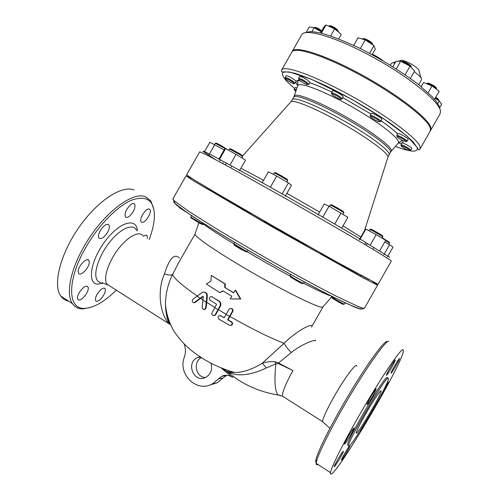 <?xml version="1.0" encoding="UTF-8"?>
<svg xmlns="http://www.w3.org/2000/svg" width="499" height="499" viewBox="0 0 499 499"><rect width="100%" height="100%" fill="white"/><g stroke="black" fill="none" stroke-linecap="round" stroke-linejoin="round"><path stroke-width="0.75" d="M219.841 292.639L222.822 290.848L231.736 296.213L230.201 298.901L240.337 298.976L235.191 290.156L233.657 292.844L224.737 287.493L224.812 283.919L211.27 275.373L210.94 281.093L206.337 284.025L219.841 292.639L223.109 291.023M235.191 290.156L235.64 290.225L240.786 299.032L230.201 298.901M240.337 298.976L240.786 299.032M224.737 287.493L233.744 292.695M224.812 283.919L225.274 284L225.199 287.567M211.27 275.373L225.274 284M216.447 304.721L211.981 312.705C211.532 314.707 212.281 315.642 214.233 315.518L215.181 314.669L219.891 306.261C220.851 304.103 220.421 302.332 218.599 300.947L212.075 296.874L210.659 296.705C209.112 297.716 208.944 298.889 210.16 300.223L216.292 304.059L216.447 304.721M211.632 296.68L219.073 300.997C220.895 302.382 221.319 304.153 220.365 306.305L215.668 314.694L214.72 315.543L213.765 315.63M200.105 298.246L202.75 296.331L203.274 296.824L202.182 307.453C202.307 309.012 203.062 309.667 204.453 309.424L205.657 307.733L206.842 296.094C206.717 293.088 205.32 291.778 202.663 292.164L192.951 299.238C191.728 301.334 192.14 302.463 194.186 302.644L200.105 298.246L197.005 296.15M203.162 296.443L195.159 302.444L193.837 302.725M204.297 292.077C206.355 292.414 207.372 293.774 207.341 296.156L206.156 307.771L204.952 309.461L204.029 309.523M228.935 309.392L224.17 317.807L220.814 315.83L219.204 315.68C217.72 316.728 217.658 317.9 219.005 319.198L229.247 325.155L230.987 325.279C232.447 324.188 232.472 323.021 231.056 321.78L227.581 319.797L232.347 311.376C232.808 309.355 232.01 308.407 229.945 308.544L228.935 309.392M230.993 308.469C232.721 308.762 233.326 309.748 232.808 311.407L228.055 319.815L231.53 321.799C232.946 323.034 232.921 324.194 231.467 325.292L230.463 325.417M227.581 319.797L228.055 319.815M220.19 315.593L224.12 317.526M170.87 325.41C167.446 320.264 165.643 313.353 165.456 304.671L165.456 304.658C165.537 294.111 167.913 284.025 172.585 274.4L179.047 262.012L195.121 233.881M323.015 306.835L311.457 327.144C315.175 322.104 299.943 327.924 284.087 343.293L262.237 363.241C252.157 369.428 242.982 372.522 234.717 372.516L234.692 372.516C229.334 372.373 225.236 371.031 222.411 368.499M242.533 156.405L242.302 155.513L239.857 153.804L230.538 148.746L229.646 148.995M228.673 150.324L229.453 148.952L239.857 154.665L242.67 156.555L241.884 157.927M191.042 217.926L200.111 223.465L202.893 224.6M290.2 276.122C256.654 258.058 215.063 233.014 203.96 224.388L200.841 223.041L190.824 217.109L191.448 215.549M227.382 149.613L221.606 145.814L216.304 143.063L215.456 143.3M214.576 144.523L215.294 143.263L225.143 148.696M179.384 207.734L186.115 211.944M179.927 207.503L179.079 206.848M389.476 242.951L389.245 242.109L382.296 237.892M385.577 240.537L389.582 243.063L388.871 244.317M382.77 236.694L382.533 235.809C384.18 236.301 369.547 228.031 370.826 229.191L369.946 229.44M368.979 230.763L369.753 229.403L373.402 231.18L382.901 236.838L382.122 238.204M331.804 297.597L331.86 297.791C332.796 298.764 341.965 304.066 343.281 304.396L343.474 304.34M345.264 302.849L344.291 304.116C342.838 303.748 332.627 297.847 331.592 296.78L331.667 296.206M343.711 212.649L343.468 211.738C345.271 212.281 329.87 203.53 331.267 204.808L330.357 205.064M329.365 206.374L330.138 205.027L330.743 205.226C333.369 206.361 344.397 212.749 343.855 212.817L343.056 214.227M290.318 276.577L290.381 276.802C291.416 277.862 300.853 283.276 302.294 283.638L302.519 283.575M304.446 281.923L303.342 283.345C301.752 282.939 291.248 276.914 290.1 275.747L290.599 274.363M220.421 195.546L220.121 196.07L206.867 188.535L207.285 187.799M218.849 159.218L224.837 148.733L225.617 148.64L236.071 154.403L245.533 160.148L239.483 170.752M229.958 165.113L236.071 154.403M219.535 159.287L225.617 148.64M205.931 186.994L194.329 180.002M225.685 164.346L226.39 163.117M219.928 160.809L220.489 159.823M224.126 149.974L209.892 142.234L204.266 152.095M209.075 154.603L214.776 144.616M231.218 166.99L231.704 166.148M222.722 163.472L223.122 162.768M364.775 244.373L365.667 242.801M368.786 279.546L361.419 275.585M383.912 254.565L389.538 244.697L384.766 241.965M373.308 248.502L373.894 247.473M366.528 244.872L367.22 243.662M387.467 256.842L393.025 247.105L389.538 244.697M360.952 275.336L360.552 276.041L347.441 268.537L347.703 268.069M370.108 245.252L376.152 234.649L365.861 229.072L365.262 229.259L359.355 239.614M359.86 239.589L365.861 229.072M379.689 250.866L385.696 240.337L376.152 234.649M320.882 253.112L320.42 253.916L306.723 246.082L307.135 245.365M322.734 217.296L329.059 206.206L324.219 203.991L317.988 214.919M341.615 228.286L347.878 217.308L329.059 206.206M334.717 224.076L341.06 212.948M287.698 180.582L287.343 179.453C285.715 178.131 273.926 171.531 275.242 172.673L274.331 172.928M273.296 174.313L274.107 172.885C273.895 172.361 285.983 179.185 287.611 180.513L287.062 182.129M234.093 244.766L234.156 244.99C235.191 246.044 244.473 251.321 246.082 251.783L246.369 251.733M248.178 250.298L247.13 251.477C245.352 250.972 235.023 245.09 233.875 243.936L234.524 242.271M262.112 182.821L268.412 171.781L276.714 176.085L288.403 182.908L291.491 185.248L285.247 196.194M282.06 194.036L288.403 182.908M270.339 187.256L276.714 176.085M264.757 221.232L264.033 221.849L250.573 214.14L251.034 213.335M338.428 31.456L336.894 29.185C333.388 26.634 330.881 25.505 329.365 25.798L329.003 25.892M328.398 26.023C330.207 25.773 333.064 27.077 336.962 29.934L338.596 32.136M306.211 82.965L307.796 84.612C307.652 85.741 297.909 80.052 298.801 79.36C300.124 79.329 302.594 80.532 306.211 82.965M308.37 84.456L308.806 84.337L306.997 82.454C302.862 79.665 300.036 78.293 298.527 78.337L298.645 78.78M298.514 78.362L299.618 76.422C301.059 76.303 303.891 77.663 308.108 80.514L309.898 82.429L308.794 84.362M321.774 30.819L319.217 29.061C316.734 27.67 315.181 27.146 314.563 27.489L314.164 27.588M313.777 27.626C314.701 27.482 316.416 28.119 318.917 29.535L321.512 31.275M289.931 80.383C292.533 81.936 293.886 83.002 294.005 83.57C293.886 84.599 284.611 79.166 285.428 78.549C285.927 78.362 287.43 78.973 289.931 80.383M294.591 83.414L294.971 83.314C294.84 82.659 293.293 81.443 290.318 79.659C287.455 78.05 285.734 77.351 285.166 77.57L285.272 77.956M285.154 77.588L286.208 75.742C286.725 75.474 288.447 76.16 291.379 77.8C294.41 79.628 295.957 80.857 296.013 81.493L294.959 83.333M295.82 91.529L294.529 90.163L296.144 90.556M296.394 89.801L294.279 89.234L294.373 89.57M294.267 89.252L295.271 87.493L297.036 87.868M438.752 100.343L438.633 99.937C438.671 99.376 437.71 98.478 435.752 97.243M435.484 97.723C437.48 98.958 438.615 99.931 438.902 100.648M404.527 148.515C402.206 147.13 401.071 146.226 401.134 145.808C401.495 144.997 410.259 149.862 409.754 150.592C409.217 150.848 407.477 150.155 404.527 148.515M410.346 150.424L410.721 150.318C411.307 149.488 401.277 143.918 400.865 144.853L400.971 145.221M401.134 145.808L400.865 144.853L401.895 143.045C402.163 141.978 412.53 147.729 411.75 148.509L410.708 150.342M436.513 88.71L436.407 88.342C437.112 87.1 428.048 82.123 427.344 83.364L426.969 83.464M426.333 83.645L429.52 84.144C433.849 86.121 436.238 87.849 436.694 89.333L436.687 89.346M403.379 140.861C399.493 138.934 397.372 137.487 397.023 136.52C397.435 135.634 406.616 140.743 406.067 141.548L403.379 140.861M405.955 141.236L407.084 141.267C407.72 140.338 397.21 134.499 396.749 135.516L396.867 135.946M396.73 135.541L397.828 133.62C398.14 132.453 409.012 138.497 408.17 139.364L407.072 141.292M411.226 67.016L411.132 66.685C411.875 65.357 402.587 60.142 401.826 61.464L401.489 61.558M401.227 61.564L401.414 61.558C403.853 61.389 411.906 66.28 411.438 67.639M379.228 121.781C377.088 121.531 369.647 116.997 370.47 116.435C370.919 115.494 380.35 120.814 379.77 121.681L379.228 121.781M380.338 121.519L380.812 121.388C381.486 120.396 370.695 114.308 370.183 115.394L370.314 115.868M370.171 115.419L371.3 113.435C371.649 112.188 382.827 118.494 381.935 119.429L380.799 121.413M320.52 33.009L324.219 26.534L326.053 24.95L334.667 28.886L341.291 34.362L338.702 38.897M330.637 35.947L334.667 28.886M321.344 33.208L326.053 24.95M321.206 31.811L314.152 27.682L309.268 26.946L306.224 32.267M311.875 31.674L314.152 27.682M365.611 107.322L364.675 107.316M437.766 103.611L439.32 100.898L435.084 98.415M439.731 107.584L441.59 104.322L439.32 100.898M428.13 92.764L432.034 85.909L423.582 82.547L421.15 86.701M421.193 86.739L423.582 82.547M434.548 99.357L439.195 91.205L432.034 85.909M396.287 68.881L400.635 61.252L396.031 61.265L392.913 66.741M410.371 78.449L414.625 70.989L410.035 66.161L400.635 61.252M405.132 74.756L410.035 66.161M372.46 43.762C371.955 41.941 363.877 37.568 363.228 38.766L362.898 38.853M362.199 39.028C362.979 37.699 372.173 42.683 372.741 44.748L372.772 44.841M340.973 98.958L341.048 99.239C340.892 100.424 330.831 94.642 331.773 93.899C332.134 93.045 340.249 97.505 340.973 98.958M341.615 99.083L342.008 98.627C341.191 96.962 331.897 91.866 331.492 92.851L331.617 93.332M331.473 92.876L332.608 90.88C332.858 89.764 342.32 94.922 343.144 96.631L342.083 98.977M353.722 45.365L358.026 37.818L365.243 39.908L373.963 45.621L375.298 49.114L372.142 54.647M369.591 53.281L373.963 45.621M360.322 48.534L365.243 39.908M322.978 306.935L321.524 307.166C315.468 306.517 284.611 291.285 252.039 272.479C219.435 253.679 194.797 236.925 195.003 234.237L195.053 233.969M210.834 363.085C212.742 369.191 211.108 373.913 205.937 377.263C194.017 383.918 185.173 362.586 197.66 357.534L200.193 356.785M201.378 357.558C192.757 362.006 195.758 377.269 205.376 377.531M209.324 385.159L216.984 382.87L226.665 375.223M221.331 368.056L232.072 377.175C228.685 374.874 225.174 374.612 221.537 376.389L212.562 383.756C196.962 393.168 177.457 374.362 184.374 357.066C185.846 352.618 185.759 348.233 184.125 343.917M233.769 376.857L232.072 377.175M229.933 316.453C251.54 328.779 269.591 337.723 284.087 343.293C285.59 346.187 287.992 349.25 291.297 352.481L278.074 363.409L292.963 370.576L278.261 362.873L274.88 361.725C270.452 361.37 266.235 361.869 262.237 363.241L266.441 367.925L275.86 363.871L278.074 363.409M223.396 368.886L227.245 371.767C237.1 376.864 250.167 375.585 266.441 367.925M291.297 352.481C304.028 342.433 317.657 338.902 315.362 340.917M292.857 370.514L292.963 370.576C285.702 383.612 282.209 392.152 282.484 396.187L322.535 421.611C322.56 418.05 330.588 401.845 339.782 386.987C348.982 372.092 356.673 362.773 356.76 366.054M387.305 341.921C385.839 337.524 362.661 370.015 341.104 408.02C327.419 431.972 317.295 452.998 315.954 459.766C315.568 461.594 315.68 462.579 316.291 462.716M317.988 464.488C316.709 465.286 316.123 464.9 316.216 463.328L316.441 461.906C317.826 455.051 328.205 433.562 342.214 409.03C362.817 372.728 385.359 340.393 388.727 341.191M402.886 349.599L403.435 350.953C402.362 364.888 328.342 489.207 330.469 472.659C331.205 466.796 346.655 436.519 365.206 405.101C383.743 373.657 400.079 349.936 402.886 349.599M365.474 414.27C373.427 400.254 381.822 387.954 381.049 391.303C380.706 395.969 355.039 438.933 356.311 432.627C356.935 430.107 359.985 423.988 365.474 414.27M347.753 448.426L350.08 445.551C349.992 447.092 340.936 462.143 341.41 459.947C342.227 457.708 344.341 453.872 347.753 448.426M368.231 417.763C367.008 420.944 359.71 432.92 360.147 431.017L360.191 430.843M385.964 385.24L388.216 382.409C388.185 383.419 382.702 393.1 380.725 395.638M391.135 373.121L391.048 372.971C391.135 371.381 399.992 356.461 399.468 358.781C399.418 360.122 391.94 372.996 391.135 373.121M388.447 372.765C387.049 374.874 386.363 375.666 386.394 375.129C386.507 373.358 395.832 357.714 395.258 360.253C394.291 362.923 392.021 367.096 388.447 372.765M372.79 396.106C369.266 402.132 367.326 404.945 366.971 404.539C367.102 402.637 376.87 386.388 376.258 389.089L372.79 396.106M353.429 429.683C351.371 434.323 344.061 445.975 344.56 443.804C344.684 441.927 354.596 425.566 353.978 428.242L353.429 429.683M343.162 451.339L343.381 451.408C343.275 453.117 333.719 468.917 334.23 466.521C334.261 465.199 341.896 452.219 343.162 451.339M387.474 378.111L387.024 377.425C383.706 377.263 347.578 438.727 347.541 444.734L348.302 445.227M388.06 378.055C384.791 377.918 348.664 439.419 348.576 445.401C346.78 455.219 387.916 386.276 388.496 378.729L388.06 378.055M197.211 295.994C181.892 285.328 173.683 278.13 172.585 274.4C171.213 275.436 168.506 275.267 164.477 273.895C156.892 290.462 159.811 314.85 169.566 324.132L106.923 284.162C103.031 278.685 108.171 262.218 118.095 249.257C127.956 236.214 139.589 230.388 143.219 235.94M179.472 258.052L179.472 258.045C174.326 253.124 169.323 258.407 164.477 273.895M102.089 282.715L107.497 284.873L106.923 284.162M116.304 290.144C104.553 301.702 94.03 307.783 84.743 308.382C67.59 309.817 66.592 280.388 85.772 247.492C98.565 225.049 117.702 205.781 131.986 200.012C146.768 195.121 154.241 200.467 154.397 216.055C154.216 222.953 152.476 230.794 149.189 239.576M100.156 299.593C98.029 301.39 96.538 301.783 95.671 300.785C94.897 297.766 96.575 294.111 100.704 289.825C102.806 288.073 104.279 287.692 105.114 288.684C105.9 291.678 104.247 295.308 100.156 299.593M143.712 236.239C145.328 235.029 146.475 234.836 147.149 235.653L147.336 238.447M149.288 209.125L149.9 209.586C152.282 212.256 144.978 223.695 141.766 222.304L141.105 221.818C138.691 219.136 146.176 207.547 149.288 209.125M130.545 204.783C132.466 203.324 133.851 203.099 134.693 204.11C135.684 207.653 133.982 211.645 129.59 216.092C127.65 217.601 126.241 217.838 125.368 216.809C124.388 213.241 126.116 209.231 130.545 204.783M100.318 230.532C103.836 225.255 106.699 223.402 108.919 224.987C109.805 226.602 109.343 229.078 107.547 232.415C104.066 237.674 101.197 239.52 98.939 237.954C98.06 236.351 98.521 233.875 100.318 230.532M78.162 271.506C78.037 266.061 86.982 256.86 88.884 260.403L89.302 262.281C89.358 267.695 80.551 276.82 78.574 273.302L78.162 271.506M78.954 300.018L77.825 299.388C75.474 296.643 83.171 285.416 86.826 286.226L87.886 286.844C90.2 289.57 82.722 300.635 78.954 300.018M153.935 209.699L150.785 200.841L145.789 196.943C133.015 190.518 102.382 213.709 83.963 246.637C70.159 270.552 65.768 294.472 72.467 303.673C74.931 307.209 78.462 308.937 83.052 308.869L89.988 307.59M134.119 190.013C122.311 184.848 97.854 200.317 79.123 227.126C60.31 253.854 52.582 284.879 60.797 296.026C62.743 298.789 65.35 300.492 68.606 301.147M191.585 178.293L186.065 175.791L193.512 180.825L273.82 227.818L363.228 277.874L376.658 284.773L377.631 285.06L372.666 281.579M281.611 70.022L291.834 52.108C294.529 46.027 325.074 55.745 361.582 75.811C398.096 95.808 428.703 119.772 430.425 128.43L430.244 131.056L420.027 148.976L420.046 146.637C417.856 138.797 386.856 115.519 350.392 95.428C313.927 75.287 283.844 64.751 281.611 70.022C281.149 71.195 281.498 71.806 282.665 71.868L289.626 72.006L311.482 79.297L351.196 98.977L383.319 118.506L407.022 136.071L417.364 147.66C418.312 150.056 419.204 150.492 420.027 148.976M292.071 51.759L292.252 51.366C294.971 45.253 325.535 54.934 362.043 74.993C398.558 94.991 429.152 118.987 430.855 127.675L430.425 130.669M220.165 195.988L250.691 213.934M264.401 221.855L306.785 245.976M320.551 253.685L347.491 268.45M377.2 283.819L378.161 284.124L391.31 261.058L390.586 260.347L377.849 252.226L349.83 235.559L289.308 200.667L231.723 168.394L207.921 155.576L199.756 151.796L186.595 174.856L194.074 179.84L217.283 193.706L274.419 226.764L335.241 261.145L377.2 283.819M418.673 84.705L421.437 79.852L421.512 78.985C420.975 77.233 418.536 74.825 414.189 71.75M395.208 62.712L391.721 62.993L390.436 65.207M398.146 61.258L400.429 60.647C401.857 58.271 418.673 67.259 419.035 70.615M217.976 309.623L214.77 307.658M215.181 314.669L215.668 314.694M219.891 306.261L220.365 306.305M212.075 296.874L212.562 296.936M218.599 300.947L219.073 300.997M206.168 302.232L202.893 300.099M202.631 296.394L203.137 296.456M194.629 302.394L195.159 302.444M205.657 307.733L206.156 307.771M206.842 296.094L207.341 296.156M232.347 311.376L232.808 311.407M231.056 321.78L231.53 321.799M220.814 315.83L221.294 315.855M229.465 316.428L226.053 314.439M214.882 307.471L206.667 302.282M202.925 299.837L200.623 298.308M226.159 314.258L218.45 309.661M222.841 378.061L218.506 378.866M274.88 361.725L275.86 363.871C274.182 380.469 274.874 390.842 277.943 394.983L280.288 395.289M234.692 372.516C230.6 372.528 228.118 372.279 227.245 371.767C241.909 384.087 258.813 391.827 277.943 394.983L282.484 396.187L283.962 397.123M101.072 282.634L99.675 282.509L97.885 281.037C92.571 275.972 97.735 257.553 108.888 243.125C119.96 228.604 133.046 222.903 136.427 230.182M137.362 231.031C136.901 217.271 120.147 221.406 105.532 240.699C90.749 259.842 86.801 283.476 97.442 284.156L103.274 283.189M173.696 201.914C174.188 203.018 176.671 205.245 181.143 208.588L203.773 223.583C219.529 233.445 237.998 244.485 259.181 256.711C287.068 272.691 314.669 287.705 334.074 297.498L355.325 307.415L360.303 309.037L361.438 309.006M363.278 308.245L358.213 306.548L336.314 296.206C316.266 286.014 287.673 270.408 258.931 253.922L218.836 230.27L189.046 211.539L174.301 200.854L172.897 198.858L175.018 203.392C182.129 209.168 191.26 215.58 202.413 222.648C221.4 234.636 247.504 250.124 273.97 265.081C300.354 279.927 324.674 292.888 341.16 300.903C348.801 304.521 354.664 307.022 358.75 308.407L362.474 309.056L364.476 308.126L363.278 308.245M303.679 283.276C318.418 290.892 327.594 295.121 331.211 295.969M294.653 88.579L286.95 81.543C283.413 77.538 281.954 74.6 282.577 72.717C284.511 71.563 288.69 71.775 295.115 73.365C302.774 75.786 312.125 79.503 323.165 84.524C346.244 95.496 373.433 111.339 392.832 125.081C401.782 131.686 408.612 137.368 413.309 142.121L417.064 147.536C418.062 150.735 415.548 151.79 409.517 150.686M408.887 150.567C405.244 149.831 400.741 148.453 395.37 146.444M299.462 80.327C295.576 80.277 294.978 82.042 297.672 85.616L297.728 85.697M398.333 143.076C401.907 143.506 403.448 142.702 402.942 140.662M397.691 133.857C393.854 130.195 388.334 125.848 381.142 120.82M370.957 114.034L342.832 97.661M309.711 82.759C315.767 84.786 323.159 87.911 331.897 92.134C323.202 87.899 315.811 84.768 309.736 82.715M389.763 257.365L356.274 236.669C330.219 221.275 293.58 200.224 261.931 182.491L210.69 154.59L204.041 151.384L202.925 151.334L215.406 159.53M388.004 157.054L389.07 154.746C391.316 151.852 370.969 136.246 344.248 121.026C317.545 105.769 293.749 96.207 292.402 99.607L293.774 97.199C295.171 93.712 319.011 103.199 345.713 118.456C372.435 133.67 392.732 149.363 390.449 152.338L391.285 151.141C393.374 148.016 373.084 132.316 346.456 117.153C319.847 101.952 296.007 92.477 294.379 95.87L294.223 96.282M391.01 151.484L398.021 143.394M297.616 86.121L297.803 85.554C299.606 81.661 324.543 91.161 352.25 106.992C379.976 122.779 400.847 139.408 398.414 142.945L402.381 140.387M242.464 156.137L290.649 102.064C291.684 98.553 315.655 108.246 342.713 123.708C369.803 139.127 390.349 154.827 387.848 157.503L364.569 230.476M360.827 237.044L343.006 225.854M319.622 212.056L286.888 193.313M263.547 180.307L240.93 168.213M292.252 51.366L301.702 34.811C304.839 27.95 335.839 36.876 372.385 56.861C408.949 76.777 439.176 101.409 440.449 110.847L440.18 113.622M214.233 315.518L214.72 315.543M202.75 296.331L203.081 296.375M204.453 309.424L204.952 309.461M194.186 302.644L194.722 302.693M230.987 325.279L231.467 325.292M169.566 324.132C170.184 323.371 166.473 322.996 165.456 304.658C166.385 314.382 169.354 323.421 174.363 331.791C180.75 341.11 188.21 348.664 196.756 354.446C207.472 362.268 220.121 368.293 234.717 372.516M202.694 224.656L203.711 224.369M191.098 218.125L190.824 217.109M203.96 224.394L204.284 223.826M179.428 207.896L179.166 206.942M343.281 304.396L344.291 304.116M331.86 297.791L331.592 296.78M302.294 283.638L303.342 283.345M290.381 276.802L290.1 275.747M246.138 251.795L247.192 251.496M234.156 244.99L233.875 243.936M307.796 84.612L308.806 84.337M298.801 79.36L298.527 78.337M294.005 83.57L294.971 83.314M285.428 78.549L285.166 77.57M294.529 90.163L294.279 89.234M409.754 150.592L410.721 150.318M406.067 141.548L407.084 141.267M397.023 136.52L396.749 135.516M379.77 121.681L380.812 121.388M370.47 116.435L370.183 115.394M372.491 44.112L372.585 44.442M341.048 99.239L342.089 98.952M331.773 93.899L331.492 92.851M200.866 357.228L197.66 357.534M225.822 375.628L221.537 376.389M216.984 382.87L212.562 383.756M322.535 421.611L329.939 428.379M315.954 459.766L316.441 461.906M330.469 472.659L316.216 463.328M380.581 391.016L381.049 391.303M348.576 445.401L347.541 444.734M84.743 308.382L83.052 308.869M72.467 303.673L60.797 296.026M104.297 288.16L105.114 288.684M146.35 235.166L147.149 235.653M149.008 209.05L149.9 209.586M133.676 203.498L134.693 204.11M107.815 224.313L108.919 224.987M87.83 259.736L88.884 260.403M86.957 286.245L87.886 286.844M186.065 175.791L172.897 198.858M377.631 285.06L364.476 308.126M322.772 307.116L331.635 296.942M195.003 234.237L198.802 222.772M293.774 97.199L297.803 85.554L297.672 81.144L299.687 80.52M389.07 154.746L390.449 152.338M290.961 101.696L292.402 99.607M342.819 97.679L370.95 114.053M381.13 120.839C388.359 125.898 393.873 130.258 397.659 133.913M304.883 32.791L309.642 31.674C312.836 31.637 317.108 32.242 322.473 33.489C332.92 36.57 345.171 41.405 359.224 47.991C380.725 58.751 403.298 72.735 419.659 85.491L432.228 96.794L436.051 101.197C437.979 103.848 439.263 106.175 439.906 108.189M430.668 130.314L440.112 113.76M395.651 61.932L393.518 62.512M419.041 71.064L421.006 77.9M372.416 54.166C376.995 56.524 380.463 58.689 382.827 60.647"/></g></svg>
